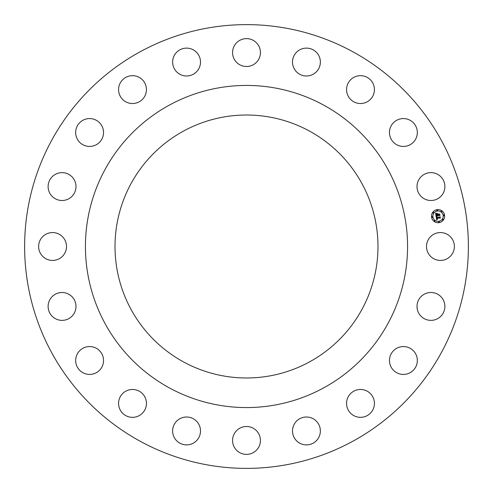 <?xml version="1.0" encoding="UTF-8"?>
<svg xmlns="http://www.w3.org/2000/svg" width="493" height="493" viewBox="0 0 493 493"><rect width="100%" height="100%" fill="white"/><g stroke="black" fill="none" stroke-linecap="round" stroke-linejoin="round"><path stroke-width="0.74" d="M428.207 253.18A13.94 13.94 0 0 0 447.12 258.733A13.94 13.94 0 0 0 452.673 239.82A13.94 13.94 0 0 0 433.76 234.267A13.94 13.94 0 0 0 428.207 253.18M140.123 441.217A221.881 221.881 0 0 1 51.783 140.123A221.881 221.881 0 0 1 352.877 51.783A221.881 221.881 0 0 1 441.217 352.877A221.881 221.881 0 0 1 140.123 441.217M323.722 105.151A161.069 161.069 0 0 1 387.849 323.722A161.069 161.069 0 0 1 169.278 387.849A161.069 161.069 0 0 1 105.151 169.278A161.069 161.069 0 0 1 323.722 105.151M183.464 361.887A131.483 131.483 0 0 1 131.113 183.464A131.483 131.483 0 0 1 309.536 131.113A131.483 131.483 0 0 1 361.887 309.536A131.483 131.483 0 0 1 183.464 361.887M417.251 309.006A13.94 13.94 0 0 0 433.526 320.13A13.94 13.94 0 0 0 444.643 303.854A13.94 13.94 0 0 0 428.374 292.731A13.94 13.94 0 0 0 417.251 309.006M389.581 358.713A13.94 13.94 0 0 0 401.616 374.316A13.94 13.94 0 0 0 417.226 362.281A13.94 13.94 0 0 0 405.184 346.671A13.94 13.94 0 0 0 389.581 358.713M347.898 397.432A13.94 13.94 0 0 0 354.529 415.993A13.94 13.94 0 0 0 373.09 409.369A13.94 13.94 0 0 0 366.465 390.807A13.94 13.94 0 0 0 347.898 397.432M296.299 421.379A13.94 13.94 0 0 0 296.866 441.081A13.94 13.94 0 0 0 316.568 440.514A13.94 13.94 0 0 0 316.001 420.812A13.94 13.94 0 0 0 296.299 421.379M239.82 428.207A13.94 13.94 0 0 0 234.267 447.12A13.94 13.94 0 0 0 253.18 452.673A13.94 13.94 0 0 0 258.733 433.76A13.94 13.94 0 0 0 239.82 428.207M183.994 417.251A13.94 13.94 0 0 0 172.87 433.526A13.94 13.94 0 0 0 189.146 444.643A13.94 13.94 0 0 0 200.269 428.374A13.94 13.94 0 0 0 183.994 417.251M134.287 389.581A13.94 13.94 0 0 0 118.684 401.616A13.94 13.94 0 0 0 130.719 417.226A13.94 13.94 0 0 0 146.329 405.184A13.94 13.94 0 0 0 134.287 389.581M95.568 347.898A13.94 13.94 0 0 0 77.007 354.529A13.94 13.94 0 0 0 83.631 373.09A13.94 13.94 0 0 0 102.193 366.465A13.94 13.94 0 0 0 95.568 347.898M71.621 296.299A13.94 13.94 0 0 0 51.919 296.866A13.94 13.94 0 0 0 52.486 316.568A13.94 13.94 0 0 0 72.188 316.001A13.94 13.94 0 0 0 71.621 296.299M64.793 239.82A13.94 13.94 0 0 0 45.88 234.267A13.94 13.94 0 0 0 40.327 253.18A13.94 13.94 0 0 0 59.24 258.733A13.94 13.94 0 0 0 64.793 239.82M75.749 183.994A13.94 13.94 0 0 0 59.474 172.87A13.94 13.94 0 0 0 48.357 189.146A13.94 13.94 0 0 0 64.626 200.269A13.94 13.94 0 0 0 75.749 183.994M103.419 134.287A13.94 13.94 0 0 0 91.384 118.684A13.94 13.94 0 0 0 75.774 130.719A13.94 13.94 0 0 0 87.816 146.329A13.94 13.94 0 0 0 103.419 134.287M145.102 95.568A13.94 13.94 0 0 0 138.471 77.007A13.94 13.94 0 0 0 119.91 83.631A13.94 13.94 0 0 0 126.535 102.193A13.94 13.94 0 0 0 145.102 95.568M196.701 71.621A13.94 13.94 0 0 0 196.134 51.919A13.94 13.94 0 0 0 176.432 52.486A13.94 13.94 0 0 0 176.999 72.188A13.94 13.94 0 0 0 196.701 71.621M253.18 64.793A13.94 13.94 0 0 0 258.733 45.88A13.94 13.94 0 0 0 239.82 40.327A13.94 13.94 0 0 0 234.267 59.24A13.94 13.94 0 0 0 253.18 64.793M309.006 75.749A13.94 13.94 0 0 0 320.13 59.474A13.94 13.94 0 0 0 303.854 48.357A13.94 13.94 0 0 0 292.731 64.626A13.94 13.94 0 0 0 309.006 75.749M358.713 103.419A13.94 13.94 0 0 0 374.316 91.384A13.94 13.94 0 0 0 362.281 75.774A13.94 13.94 0 0 0 346.671 87.816A13.94 13.94 0 0 0 358.713 103.419M397.432 145.102A13.94 13.94 0 0 0 415.993 138.471A13.94 13.94 0 0 0 409.369 119.91A13.94 13.94 0 0 0 390.807 126.535A13.94 13.94 0 0 0 397.432 145.102M421.379 196.701A13.94 13.94 0 0 0 441.081 196.134A13.94 13.94 0 0 0 440.514 176.432A13.94 13.94 0 0 0 420.812 176.999A13.94 13.94 0 0 0 421.379 196.701M437.026 209.667A6.575 6.575 0 0 1 444.544 215.133A6.575 6.575 0 0 1 439.078 222.657A6.575 6.575 0 0 1 431.56 217.191A6.575 6.575 0 0 1 437.026 209.667M437.242 211.047A5.183 5.183 0 0 1 443.17 215.349A5.183 5.183 0 0 1 438.862 221.277A5.183 5.183 0 0 1 432.934 216.969A5.183 5.183 0 0 1 437.242 211.047M436.151 216.482L437.032 216.741L436.588 217.832L439.67 217.382L439.929 216.994L440.132 218.294L439.738 217.949L436.915 218.399L437.494 219.157L436.699 218.43L436.927 219.182L437.488 219.311L436.675 219.86L436.151 216.482M436.317 216.291L437.143 216.618L436.317 216.291M436.804 216.994L436.786 217.604L439.645 217.154L440.101 216.618L440.335 218.066L440.052 216.784L439.676 217.234L436.724 217.703L436.804 216.994M435.602 213.259L436.527 213.592L436.058 214.128L436.151 215.219L437.482 215.01L436.28 215.022L436.33 213.839L436.348 214.936L437.445 214.763L436.823 213.956L438.012 213.771L437.722 214.973L439.46 214.319L439.682 215.712L439.238 215.312L438.018 215.503L438.197 215.922L437.809 215.54L438.061 216.076L437.568 215.577L436.071 216.205L435.602 213.259M435.849 213.081L436.662 213.457L435.849 213.081M438.117 213.537L436.86 213.814L438.117 213.537M437.92 214.689L439.134 214.498L439.676 213.9L439.935 215.54L439.62 214.067L437.852 214.769L437.827 214.104L437.92 214.689M432.188 216.686A0.401 0.401 0 0 1 432.644 217.019A0.401 0.401 0 0 1 432.312 217.475A0.401 0.401 0 0 1 431.856 217.142A0.401 0.401 0 0 1 432.188 216.686M437.069 209.963A0.401 0.401 0 0 1 437.525 210.295A0.401 0.401 0 0 1 437.199 210.751A0.401 0.401 0 0 1 436.743 210.419A0.401 0.401 0 0 1 437.069 209.963M433.236 212.31A0.401 0.401 0 0 1 433.692 212.643A0.401 0.401 0 0 1 433.359 213.099A0.401 0.401 0 0 1 432.903 212.766A0.401 0.401 0 0 1 433.236 212.31M443.792 214.849A0.401 0.401 0 0 1 444.248 215.182A0.401 0.401 0 0 1 443.922 215.638A0.401 0.401 0 0 1 443.466 215.305A0.401 0.401 0 0 1 443.792 214.849M441.445 211.01A0.401 0.401 0 0 1 441.901 211.343A0.401 0.401 0 0 1 441.568 211.799A0.401 0.401 0 0 1 441.112 211.466A0.401 0.401 0 0 1 441.445 211.01M439.035 222.361A0.401 0.401 0 0 1 438.579 222.029A0.401 0.401 0 0 1 438.912 221.573A0.401 0.401 0 0 1 439.368 221.905A0.401 0.401 0 0 1 439.035 222.361M434.66 221.308A0.401 0.401 0 0 1 434.204 220.975A0.401 0.401 0 0 1 434.536 220.525A0.401 0.401 0 0 1 434.992 220.852A0.401 0.401 0 0 1 434.66 221.308M442.868 220.007A0.401 0.401 0 0 1 442.412 219.681A0.401 0.401 0 0 1 442.745 219.225A0.401 0.401 0 0 1 443.201 219.551A0.401 0.401 0 0 1 442.868 220.007"/></g></svg>
